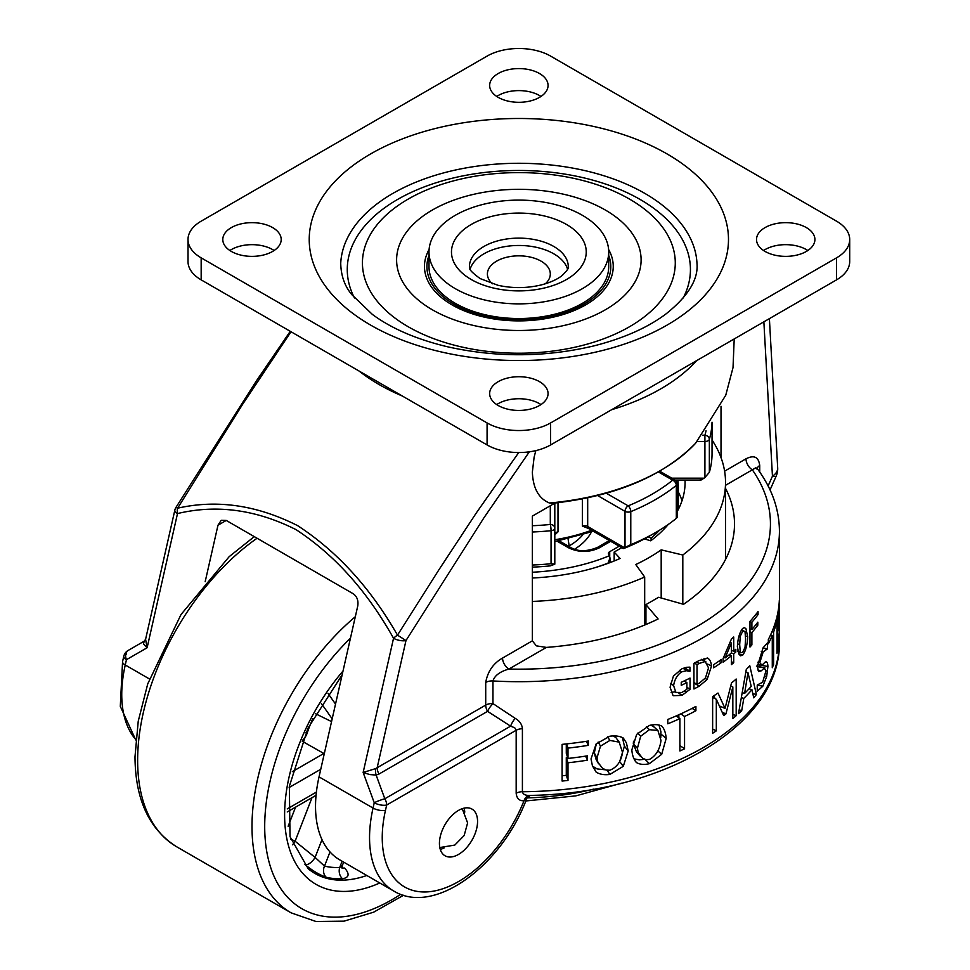 <?xml version="1.0" encoding="UTF-8"?>
<svg xmlns="http://www.w3.org/2000/svg" width="970" height="970" viewBox="0 0 970 970"><rect width="100%" height="100%" fill="white"/><g stroke="black" fill="none" stroke-linecap="round" stroke-linejoin="round"><path stroke-width="1.45" d="M343.659 862.124L342.434 865.288L339.73 867.459A133.411 77.018 -60 0 1 324.501 866.101L315.092 857.419A8221.708 6873.299 92 0 1 295.11 841.232A8.985 4.171 -50.9 0 1 292.419 844.809M312.013 797.655L295.11 841.232A8.985 1.904 21.2 0 0 290.673 839.22M321.991 839.632L315.092 857.419A8.985 4.171 -51.1 0 1 304.956 864.5C312.401 870.672 319.53 874.928 326.308 877.28A142.299 82.159 120 0 0 342.555 878.723C349.151 877.583 349.843 874.019 344.629 868.041A8.985 5.396 133.1 0 1 342.119 867.738M324.441 753.011A8.985 4.183 -60.6 0 1 323.847 753.472L324.283 753.702M305.926 732.592A8.985 2.595 -162.3 0 1 307.175 733.174A8.985 4.183 -60.5 0 1 302.688 740.11M312.789 718.54A8.985 4.28 -63.8 0 1 312.158 720.334A8.985 1.188 24.6 0 0 311.928 720.201M342.434 865.288L342.277 868.405L341.161 867.095A8.985 5.396 133.1 0 0 341.355 867.277M342.143 861.239L339.73 867.459A8.985 6.875 -92.7 0 0 342.555 878.723M329.994 851.939L324.501 866.101A8.985 7.239 -76.4 0 0 326.308 877.28M745.021 631.615L742.693 631.252L740.255 636.271L739.686 644.626L740.243 651.84L741.019 652.725L742.693 652.289L745.033 647.269L745.59 638.878L745.021 631.615L741.565 629.87M742.693 628.402L744.451 627.651L745.942 628.718L747.676 636.72C747.324 645.038 745.675 651.185 742.693 655.138L740.546 655.805L738.801 654.01L737.382 646.711C737.83 638.405 739.613 632.307 742.693 628.402M718.697 661.322L721.365 662.571A260.578 150.447 180 0 1 713.665 667.809L713.665 664.692A260.578 150.447 0 0 0 721.365 659.454L721.365 662.571M675.096 691.816L671.119 692.35M686.881 687.233L690.022 689.306L682.007 695.381L673.228 695.72M684.311 680.879L686.881 682.637A260.578 150.447 180 0 1 681.243 685.305L681.243 682.31A260.578 150.447 0 0 0 690.022 678.091L690.022 689.306M683.11 668.294L686.627 670.706L681.643 671.87C677.205 674.962 674.526 679.558 673.604 685.657L675.908 692.434L681.886 692.483L686.881 689.27L686.881 682.637M674.635 691.464L675.896 692.422M684.359 667.869L689.658 671.385L686.627 670.706M684.674 667.772L689.925 671.252A260.578 150.447 180 0 1 689.658 671.385M673.047 695.575L670.076 687.233L673.422 676.078L682.019 668.73L686.53 667.299L689.925 667.13L689.925 671.252M705.493 677.897L708.524 667.869L705.226 661.54L699.321 663.371A260.578 150.447 180 0 1 697.018 664.632L697.018 684.408A260.578 150.447 0 0 0 699.321 683.147L705.493 677.897M701.431 659.394L705.857 661.758L701.553 659.345M694.447 663.056L697.018 664.632M693.938 682.516L697.018 684.408M704.05 658.436L704.741 661.128M705.093 678.418L707.106 679.534L699.237 686.142A260.578 150.447 180 0 1 693.938 688.991L693.938 663.322A260.578 150.447 0 0 0 699.176 660.497L707.857 658.206M707.142 657.939C709.64 658.969 711.095 661.673 711.495 666.075L707.106 679.534M725.111 657.927A260.578 150.447 0 0 0 731.404 653.016L731.404 642.989L725.111 657.927L723.656 657.272M730.034 642.419L731.404 642.989M731.404 650.373L735.818 652.07A260.578 150.447 180 0 1 733.72 653.865L733.72 662.692A260.578 150.447 180 0 1 731.404 664.608L731.404 655.781A260.578 150.447 180 0 1 723.074 662.195L723.074 658.569L731.513 638.842A260.578 150.447 0 0 0 733.72 637.011L733.72 651.1A260.578 150.447 0 0 0 735.818 649.306L735.818 652.07M731.404 650.179L733.72 651.1M729.125 654.847L731.404 655.781M731.404 661.77L733.72 662.692M731.404 652.943L733.72 653.865M756.103 614.119L758.055 614.604A260.578 150.447 180 0 1 751.883 622.267L751.883 629.506A260.578 150.447 0 0 0 757.812 622.17L757.812 625.213A260.578 150.447 180 0 1 751.883 632.537L751.883 644.904A260.578 150.447 180 0 1 749.98 647.051L749.98 621.37A260.578 150.447 0 0 0 758.055 611.573L758.055 614.604M749.98 644.359L751.883 644.904M749.98 631.991L751.883 632.537M755.848 624.716L757.812 625.213M749.98 628.96L751.883 629.506M749.98 621.709L751.883 622.267M522.406 728.749A8.985 5.189 0 0 0 519.035 729.149A8.985 5.189 0 0 0 516.173 730.264L516.173 793.254A8.985 5.189 0 0 1 519.035 792.138A8.985 5.189 0 0 1 522.406 791.738A260.578 150.447 180 0 0 779.431 641.303C781.65 724.36 663.662 793.618 530.117 795.4L530.154 795.4C525.522 795.63 522.939 794.406 522.406 791.738L522.406 728.749C522.018 724.372 519.617 720.904 515.203 718.37L492.954 703.589L492.954 680.952C494.664 675.544 499.974 671.579 508.898 669.057L546.413 647.402L536.374 645.862L532.36 640.843L532.36 516.113L555.022 503.03M779.431 632.125A260.578 150.447 180 0 1 779.431 632.695A260.578 150.447 180 0 1 779.431 633.264L779.431 596.574A260.578 150.447 0 0 0 779.431 596.016L779.431 531.257A260.578 150.447 0 0 1 492.954 680.952A8.985 5.189 180 0 0 489.05 681.231A8.985 5.189 180 0 0 485.715 682.443L485.715 705.093L375.645 768.604L363.144 772.484L369.752 774.557L376.13 775.078L379.027 774.024L487.57 711.349A8.985 2.595 124.7 0 1 492.954 703.589A8.985 5.189 180 0 0 485.715 705.093A8.985 5.189 -120 0 0 487.57 711.349L510.596 726.154A8.985 2.934 120.7 0 1 515.203 718.37M773.599 664.365A260.578 150.447 180 0 1 772.278 667.724L772.278 635.386A260.578 150.447 180 0 1 768.337 643.789L768.337 639.448A260.578 150.447 0 0 0 776.339 619.127L776.339 623.467A260.578 150.447 180 0 1 773.599 632.028L773.599 664.365L772.278 664.195M741.698 710.683A260.578 150.447 180 0 1 738.51 713.641L746.282 669.458A260.578 150.447 0 0 0 749.774 665.723L756.406 694.544A260.578 150.447 180 0 1 753.738 697.842A2733.145 1418.807 -150.7 0 0 751.944 689.694A260.578 150.447 180 0 1 743.784 698.4A2733.145 2310.952 65.7 0 1 741.698 710.683L739.213 709.81M684.553 748.804A260.578 150.447 180 0 1 679.909 750.962L679.909 718.624A260.578 150.447 180 0 1 667.796 723.802L667.796 719.461A260.578 150.447 0 0 0 695.902 706.403L695.902 710.743A260.578 150.447 180 0 1 684.553 716.466L684.553 748.804L679.909 745.542M609.863 736.206C615.332 735.49 619.806 736.097 623.298 738.037L626.39 742.85L628.208 750.913L623.298 766.312L609.863 774.436C604.443 775.151 599.872 774.387 596.15 772.144L592.428 765.851L591.021 758.916L596.186 743.869L609.863 736.206M588.329 741.007L588.329 745.348A260.578 150.447 180 0 1 567.983 748.1L567.983 758.443A260.578 150.447 0 0 0 587.48 755.836L587.48 760.177A260.578 150.447 180 0 1 567.983 762.784L567.983 780.438A260.578 150.447 180 0 1 562.103 781.056L562.103 744.366A260.578 150.447 0 0 0 588.329 741.007M661.698 726.033C664.256 728.7 665.747 732.835 666.172 738.449L661.698 754.296L649.366 763.681C644.347 764.906 640.103 764.566 636.635 762.675C633.883 759.801 632.282 755.557 631.834 749.919L636.659 734.399L649.366 725.451C654.41 724.226 658.521 724.42 661.698 726.033L661.879 726.178M635.217 761.074L635.92 761.996M736.181 679.024L736.181 715.702A260.578 150.447 180 0 1 732.835 718.552L732.835 686.954L725.924 713.92A260.578 150.447 180 0 1 723.693 715.581L716.321 699.261L716.321 730.859A260.578 150.447 180 0 1 712.635 733.284L712.635 696.593A260.578 150.447 0 0 0 717.994 693.041L725.039 708.427L731.501 682.977A260.578 150.447 0 0 0 736.181 679.024M757.412 684.905L762.65 682.249L766.009 670.682L764.19 668.087L761.341 670.803L758.528 671.531L757.364 666.451L763.051 647.875L767.391 642.952L767.391 648.784A260.578 150.447 180 0 1 767.258 649.027L763.184 651.876L759.801 662.631L761.971 665.202L765.136 662.134C766.821 661.201 767.743 662.643 767.913 666.487L766.676 676.526L762.808 686.239L757.23 691.27L757.23 685.135A260.578 150.447 0 0 0 757.412 684.905L757.376 684.953M756.406 666.099L764.918 667.821L757.364 666.669M767.258 649.027L762.856 648.178M757.497 664.668L761.971 665.202M765.136 662.134L766.179 661.758M779.334 637.047A260.578 150.447 180 0 1 777.006 653.21L777.006 616.532A260.578 150.447 0 0 0 779.334 600.357L779.334 604.698A260.578 150.447 180 0 1 777.746 617.441L777.746 627.493A260.578 150.447 0 0 0 779.286 615.611L779.286 619.951A260.578 150.447 180 0 1 777.746 631.834L777.746 645.45A260.578 150.447 0 0 0 779.334 632.707L779.007 637.035M777.006 645.402L777.746 645.45M777.006 631.785L777.746 631.834M777.006 627.444L777.746 627.493M777.006 617.393L777.746 617.441M759.316 665.08L759.243 666.669M762.978 647.984L767.391 648.784M757.849 670.015L761.341 670.803M713.835 695.817L715.072 698.643M719.97 706.172L719.788 706.851M732.835 714.417L736.181 715.702M719.352 705.893L725.039 708.427M712.635 729.04L716.321 730.859M712.635 697.43L716.321 699.261M722.238 712.283L725.924 713.92M730.725 686.105L732.835 686.954M649.403 759.449C655.975 755.836 659.842 749.507 660.994 740.449L657.903 730.507L649.403 729.67L640.673 736.266L637.411 748.331L638.199 752.599L642.601 758.237L645.947 759.655L649.403 759.449M657.939 730.531L654.386 727.294L657.939 730.531M654.386 727.294L650.858 725.063M633.507 741.226L633.325 743.711L636.599 752.126L640.612 756.503M644.601 759.28L639.327 759.862L633.992 758.843M658.982 725.002L660.922 731.768L660.764 737.782M567.68 757.534A251.594 145.257 180 0 1 566.286 757.691L566.286 775.345A251.594 145.257 180 0 1 562.103 775.794M566.286 743.941L566.286 753.351L567.983 758.443M586.389 741.322L588.329 745.348M566.286 775.345L567.983 780.438M566.286 757.691L567.983 762.784M585.577 756.127L587.48 760.177M566.589 743.917L567.983 748.1M609.9 770.216C617.029 767.258 621.236 761.317 622.522 752.38L619.139 742.123L609.9 740.425L600.491 746.136L596.986 757.873L597.835 762.226L602.564 768.313L606.165 770.071L609.9 770.216M615.683 737.333L619.697 742.753L615.683 737.333L612.676 735.878M596.368 743.675L594.295 752.926L595.956 759.086L598.587 763.814M605.304 769.792L597.096 768.919L592.549 766.179M622.425 737.515L624.438 746.197L619.684 761.559L623.298 766.312M678.842 714.769L678.842 717.848M680.843 713.859L684.553 716.466M692.131 708.379L695.902 710.743M676.223 715.921L679.909 718.624M744.608 693.417A260.578 150.447 0 0 0 751.216 686.372L747.979 672.659L744.608 693.417L742.305 692.653M745.857 671.992L747.979 672.659M741.419 697.6L743.784 698.4M748.998 688.845L751.944 689.694M752.817 693.611L756.406 694.544M771.95 631.822L773.599 632.028M775.103 623.358L776.339 623.467M770.471 635.132L772.278 635.386M535.84 450.613L534.118 457.161L532.36 472.099C532.991 488.201 538.677 498.507 549.42 503.006L552.124 503.333C615.125 496.47 662.946 476.464 695.575 443.29A200.511 115.769 180 0 1 549.42 503.006M359.142 371.074A197.686 114.133 0 0 0 402.368 396.027M397.494 635.132C370.419 587.868 337.123 551.372 297.608 525.631C256.965 505.091 216.965 499.283 177.607 508.195L242.852 403.944L291.012 331.74M518.732 452.541L476.525 512.621L438.974 569.681L397.494 635.144L405.981 640.552L483.884 517.859L529.341 451.814M530.129 795.4A8.985 6.911 -91.6 0 0 524.018 800.723L527.001 797.813M516.173 793.254C516.743 798.589 519.362 801.074 524.018 800.723A107.828 62.25 -60 0 1 427.794 891.854A107.828 62.25 -60 0 1 385.478 810.326L386.69 805.027A8.985 5.189 60 0 0 384.823 798.759A8.985 1.079 159.9 0 0 374.25 802.748A8.985 3.468 12.8 0 0 386.69 805.027L516.173 730.264L514.706 727.742L510.596 726.154L384.823 798.759L376.13 775.078A8.985 4.971 -99.8 0 1 375.645 768.604M135.788 739.589A116.812 67.439 -60 0 1 125.251 664.996L126.452 659.685A8.985 6.099 -120 0 1 128.04 650.506L128.04 650.506A8.985 8.985 0 0 0 123.772 656.302A8.985 3.468 12.8 0 0 126.452 659.685L147.113 647.754L145.585 639.315L174.83 510.171A8.985 3.468 12.8 0 0 177.51 513.554A8.985 6.244 -99.9 0 1 177.607 508.195L175.946 507.431A8.985 8.985 0 0 0 174.83 510.171M126.185 654.617A8.985 5.189 60 0 1 128.04 650.506L144.215 641.17L143.487 643.922L147.113 647.754L177.51 513.554C216.674 504.242 256.177 509.589 296.008 529.62C334.65 554.901 367.157 591.118 393.541 638.272A8.985 2.595 -31.2 0 1 397.494 635.144M226.24 520.441L221.196 520.32L217.983 525.219L226.24 520.441L353.322 593.81C357.057 596.538 358.536 600.575 357.76 605.923L319.033 776.873L373.05 808.058L374.25 802.748L363.144 772.484L393.541 638.272A8.985 3.468 12.8 0 0 405.981 640.552L377.16 767.755A8.985 5.189 -120 0 0 377.645 770.847A8.985 5.189 -120 0 0 379.027 774.024M759.728 472.026L759.728 465.551C758.673 456.979 754.102 454.724 745.991 458.81A8.985 5.189 -120 0 0 747.858 465.066A8.985 5.189 -120 0 0 752.344 469.82L755.86 467.722L757.097 469.225M319.033 776.873A116.812 67.439 120 0 0 339.73 859.856L393.735 891.03C434.996 916.286 502.787 864.318 526.88 798.177L530.25 795.4M532.36 640.843L502.545 658.06A8.985 5.189 -120 0 0 504.412 664.317A8.985 5.189 -120 0 0 508.898 669.057A251.594 145.257 180 0 0 752.344 469.82L725.524 485.303M477.555 821.42A26.954 15.568 -60 0 1 465.794 848.544A26.954 15.568 -60 0 1 445.012 855.77A26.954 15.568 -60 0 1 445.012 824.645A26.954 15.568 -60 0 1 471.978 809.077A26.954 15.568 -60 0 1 477.555 821.42M464.775 812.132A26.954 15.568 120 0 0 464.024 808.168M440.259 849.344A26.954 15.568 120 0 0 444.066 847.998M721.013 406.272L721.013 457.573M725.524 488.346A215.655 124.512 180 0 1 734.508 523.921A215.655 124.512 180 0 1 683.523 604.31L658.642 597.278L645.935 604.625L658.109 618.981A215.655 124.512 180 0 1 546.413 647.402M645.935 624.51L645.935 604.625M205.179 581.697L217.983 525.219M763.863 321.822L772.447 476.185A17.969 2.643 24 0 0 776.158 476.137A17.969 17.969 0 0 0 777.685 467.843L777.685 467.843A17.969 10.997 -3.2 0 1 772.447 476.185A13763.766 7946.555 -60 0 1 768.107 485.946M545.322 283.798A31.452 18.163 0 0 0 550.305 274.001A31.452 18.163 0 0 0 541.09 261.16A31.452 18.163 0 0 0 506.825 257.22A31.452 18.163 0 0 0 487.401 274.001A31.452 18.163 0 0 0 492.384 283.798M567.596 269.272A49.421 28.53 0 0 0 553.797 253.825A49.421 28.53 0 0 0 483.909 253.825A49.421 28.53 0 0 0 470.111 269.272M582.388 215.304A89.858 51.883 0 0 0 484.466 204.052A89.858 51.883 0 0 0 428.995 251.982A89.858 51.883 0 0 0 518.853 303.865A89.858 51.883 0 0 0 608.711 251.982A89.858 51.883 0 0 0 582.388 215.304M608.711 251.982L608.711 266.653A89.858 51.883 180 0 1 518.853 318.536A89.858 51.883 180 0 1 428.995 266.653L428.995 251.982M496.737 96.454A29.209 16.866 180 0 1 540.981 96.454M498.204 97.364A29.209 16.866 180 0 1 489.656 85.445A29.209 16.866 180 0 1 518.853 68.579A29.209 16.866 180 0 1 548.062 85.445A29.209 16.866 180 0 1 530.032 101.025A29.209 16.866 180 0 1 498.204 97.364M229.878 250.515A29.209 16.866 180 0 1 274.122 250.515M231.345 251.436A29.209 16.866 180 0 1 222.797 239.517A29.209 16.866 180 0 1 251.994 222.651A29.209 16.866 180 0 1 281.203 239.517A29.209 16.866 180 0 1 263.173 255.086A29.209 16.866 180 0 1 231.345 251.436M763.584 250.515A29.209 16.866 180 0 1 807.84 250.515M765.063 251.436A29.209 16.866 180 0 1 756.515 239.517A29.209 16.866 180 0 1 785.712 222.651A29.209 16.866 180 0 1 814.921 239.517A29.209 16.866 180 0 1 796.891 255.086A29.209 16.866 180 0 1 765.063 251.436M496.737 404.587A29.209 16.866 180 0 1 540.981 404.587M498.204 405.508A29.209 16.866 180 0 1 489.656 393.577A29.209 16.866 180 0 1 518.853 376.724A29.209 16.866 180 0 1 548.062 393.577A29.209 16.866 180 0 1 530.032 409.158A29.209 16.866 180 0 1 498.204 405.508M487.086 56.102L201.166 221.172A44.923 25.935 0 0 0 188.01 239.517A44.923 25.935 0 0 0 201.166 257.85L487.086 422.932A44.923 25.935 0 0 0 550.62 422.932L836.54 257.85A44.923 25.935 0 0 0 849.708 239.517A44.923 25.935 0 0 0 836.54 221.172L550.62 56.102A44.923 25.935 0 0 0 487.086 56.102M188.01 239.517L188.01 261.524A44.923 25.935 0 0 0 201.166 279.869L487.086 444.939A44.923 25.935 0 0 0 550.62 444.939L836.54 279.869A44.923 25.935 0 0 0 849.708 261.524L849.708 239.517M644.686 625.032L644.686 577.017L635.774 564.54A184.203 106.348 0 0 0 661.188 549.869L661.188 598.005M644.444 538.883L650.712 540.811A166.234 95.969 180 0 0 668.221 524.491M614.168 560.987L614.168 552.051L620.085 558.477A166.234 95.969 180 0 1 532.36 578.011M661.188 549.869L682.807 555.01L682.807 604.116M644.686 577.017A206.671 119.322 180 0 1 532.36 601.424M712.041 439.98A206.671 119.322 180 0 1 725.524 482.357A206.671 119.322 180 0 1 682.807 555.01M685.038 480.065A166.234 95.969 180 0 1 685.087 482.357A166.234 95.969 180 0 1 677.145 511.663M614.168 552.051L621.746 547.686M725.524 482.357L725.524 555.725A206.671 119.322 180 0 1 725.414 559.702M682.019 500.702A166.234 95.969 0 0 0 678.345 491.996M595.01 567.668A159.492 92.077 0 0 0 608.02 563.109L610.009 557.944L608.602 554.282A4.498 2.595 0 0 1 608.408 553.518A4.498 2.595 0 0 1 609.718 551.688L619.199 546.207M557.132 541.212L568.408 547.723C578.787 552.682 589.178 552.682 599.557 547.723A4.498 2.595 -120 0 0 597.544 547.395A4.498 2.595 -120 0 0 597.314 547.504L609.366 540.533M568.408 547.723A4.498 2.595 -60 0 1 570.421 547.395A4.498 2.595 -60 0 1 570.651 547.492A4.498 2.595 -60 0 1 570.651 547.504A4.498 2.595 -60 0 1 570.687 547.516L559.144 540.86M651.1 540.508L651.1 538.241L648.239 536.774M697.236 441.483L704.911 441.483L704.911 477.507L709.349 472.329L709.349 439.325A193.188 111.538 0 0 0 712.029 422.241M712.041 422.217L712.041 453.742A193.188 111.538 180 0 1 709.349 472.329M597.605 495.549L625.007 511.36L625.007 547.395L630.779 544.655L630.779 511.639A193.188 111.538 0 0 0 676.32 485.352L676.32 518.368A193.188 111.538 180 0 1 655.465 532.615A193.188 111.538 180 0 1 630.779 544.655M676.32 518.368L677.133 517.495L676.32 518.368M532.36 531.996A193.188 111.538 0 0 0 551.057 530.711L551.057 563.728A193.188 111.538 180 0 1 532.36 565.013M551.057 563.728L554.804 564.176L554.804 503.163M554.804 528.153L554.804 528.153A4.498 2.595 0 0 1 551.057 530.711A4.498 0.606 -95.6 0 0 550.305 524.479A4.498 3.674 -0 0 1 554.804 528.153M532.36 567.147A184.203 106.348 0 0 0 550.305 565.874L554.804 564.176M624.947 548.014L623.249 548.547L624.425 547.711L587.687 526.492L587.687 497.84M590.863 528.335L624.959 548.014A184.203 106.348 0 0 0 649.112 536.277L655.465 532.615M700.352 479.241L701.116 480.004L704.099 478.161L671.798 478.161M704.911 477.507A14401.493 11758.825 0 0 1 704.099 478.161M582.388 498.919L582.388 526.043L588.608 528.553L623.249 548.547M554.804 534.846L557.992 531.875L557.992 502.702M335.523 704.099L328.005 693.392M321.397 703.517L332.176 718.855M355.323 616.702A188.701 108.943 120 0 0 251.994 826.452A188.701 108.943 120 0 0 291.085 912.831L315.99 921.5L344.023 921.16L373.644 912.188L403.556 895.249M400.707 894.304A179.717 103.754 -60 0 1 264.701 826.452A179.717 103.754 -60 0 1 350.449 638.187M366.805 875.486A142.663 82.365 -60 0 1 315.007 873.497A142.663 82.365 -60 0 1 308.157 868.696L290.018 836.637L289.351 786.318L307.878 728.373L342.167 674.768M343.004 671.046A151.562 87.506 120 0 0 284.61 814.958A151.562 87.506 120 0 0 316.026 884.349A151.562 87.506 120 0 0 379.791 882.979M291.085 912.831L176.71 846.798A188.701 108.943 -60 0 1 137.631 760.419A188.701 108.943 -60 0 1 257.074 538.241M307.175 733.174A70.895 40.934 -60 0 1 312.158 720.334M289.169 787.495L320.767 769.259M302.228 741.262A46324.86 28974.688 4.5 0 0 323.847 753.472L292.346 771.659M316.402 792.078L287.265 808.907M295.559 807.149L288.151 826.258M314.28 796.346A46324.86 38727.262 -88 0 0 315.917 797M331.558 721.607A46530.27 12137.21 -145.4 0 0 315.432 713.678M739.067 635.835L740.255 636.271M737.515 643.837L739.686 644.626M737.77 650.955L740.243 651.84M745.518 636.041L747.676 636.72M738.667 653.756L742.693 655.138M678.842 693.113L682.007 695.381M684.408 691.064L686.493 692.507M670.634 683.329L673.604 685.657M679.473 670.294L681.643 671.87M696.751 661.819L699.321 663.371M707.688 664.074L711.495 666.075M693.938 682.965L699.237 686.142M757.303 685.05L762.808 686.239M765.063 676.223L766.676 676.526M761.717 665.384L767.913 666.487M757.934 662.195L759.801 662.631M761.28 651.464L763.184 651.876M646.481 726.748L649.403 729.67M637.787 733.102L640.673 736.266M633.325 743.711L637.411 748.331M645.135 759.462L649.366 763.681M657.854 750.913L661.698 754.296M661.091 734.169L666.172 738.449M607.608 736.885L609.9 740.425M598.163 742.062L600.491 746.136M594.295 752.926L596.986 757.873M593.482 767.197L596.15 772.144M607.184 770.277L609.863 774.436M624.438 746.197L628.208 750.913M611.682 409.692A200.511 115.769 0 0 0 696.581 360.67M393.735 891.03A116.812 67.439 120 0 1 373.05 808.058A8.985 3.468 12.8 0 0 385.478 810.326M135.751 739.952L120.292 706.33L122.572 661.601A8.985 3.468 12.8 0 0 125.251 664.996L149.428 678.952M745.991 458.81L724.614 471.153M759.728 465.551A8.985 5.189 0 0 0 757.255 468.255A8.985 5.189 0 0 0 757.182 468.498M502.545 658.06C493.281 663.359 487.68 671.482 485.715 682.443M483.909 246.477A49.421 28.53 0 0 0 469.431 266.653C470.862 267.914 465.248 267.72 480.186 278.608L498.107 285.325C512.73 288.49 527.219 288.332 541.563 284.853C550.705 282.391 557.629 279.227 562.333 275.347C567.329 270.351 569.317 267.465 568.274 266.653A49.421 28.53 0 0 0 537.768 240.293A49.421 28.53 0 0 0 483.909 246.477M471.202 279.493A67.391 38.909 0 0 0 583.952 262.058A67.391 38.909 0 0 0 501.417 214.406A67.391 38.909 0 0 0 471.202 279.493M340.725 263.404A178.189 102.881 180 0 1 452.881 170.599A178.189 102.881 180 0 1 644.856 193.418A178.189 102.881 180 0 1 696.981 263.404C698.461 279.384 688.118 296.238 665.941 313.965C647.669 327.654 623.674 338.3 593.955 345.878C545.419 357.384 496.628 357.688 447.594 346.799C416.542 339.33 391.468 328.539 372.371 314.413L351.928 294.759C344.75 286.308 341.028 275.856 340.725 263.404M667.081 153.939A209.617 121.02 180 0 1 573.112 356.414A209.617 121.02 180 0 1 316.378 208.186A209.617 121.02 180 0 1 667.081 153.939M354.486 297.972A171.581 99.061 180 0 1 430.898 184.482A171.581 99.061 180 0 1 640.176 199.493A171.581 99.061 180 0 1 683.219 297.972M629.457 199.056A156.425 90.307 180 0 1 559.338 350.146A156.425 90.307 180 0 1 367.763 239.541A156.425 90.307 180 0 1 629.457 199.056M605.292 210.005A122.232 70.567 180 0 1 550.487 328.078A122.232 70.567 180 0 1 400.78 241.639A122.232 70.567 180 0 1 605.292 210.005M608.602 249.496A94.393 54.502 180 0 1 568.202 312.837A94.393 54.502 180 0 1 452.105 304.919A94.393 54.502 180 0 1 429.104 249.496M608.711 255.437A91.932 53.083 180 0 1 583.867 304.192A91.932 53.083 180 0 1 453.851 304.192A91.932 53.083 180 0 1 428.995 255.437M201.166 257.85L201.166 279.869M487.086 422.932L487.086 444.939M550.62 422.932L550.62 444.939M836.54 257.85L836.54 279.869M527.001 797.886A189.538 109.428 0 0 0 593.446 789.156M609.378 555.737A155.006 89.495 180 0 1 532.36 572.239M599.557 547.723L610.688 541.296M569.39 546.765A4.498 2.595 60 0 1 569.172 545.88L568.505 546.268M646.044 538.01L646.044 539.368M609.718 556.477L609.718 551.688M651.1 538.241A159.492 92.077 0 0 0 659.442 530.238M677.145 498.034A159.492 92.077 0 0 0 678.345 486.758L677.945 480.065M582.618 535.064A71.162 41.08 180 0 1 569.172 545.88L568.093 539.005M574.604 549.238A75.563 43.626 0 0 0 591.373 532.057M706.051 430.777A188.701 108.943 180 0 1 704.911 435.215L704.911 441.483A4.498 2.595 0 0 0 709.349 439.325A4.498 3.613 16.3 0 0 704.911 435.215L702.583 435.215M658.387 471.941L672.659 480.174A188.701 108.943 180 0 1 628.184 505.855A4.498 2.595 -60 0 0 625.007 511.36A4.498 2.595 0 0 0 630.779 511.639A4.498 2.122 67.7 0 0 628.184 505.855L606.311 493.233M659.709 471.19L674.902 479.956A4.498 2.595 -60 0 0 672.659 480.174A4.498 2.995 -129.1 0 1 676.32 485.352A4.498 2.595 0 0 0 677.145 483.848L677.145 517.531M550.305 505.758L550.305 524.479A188.701 108.943 180 0 1 532.36 525.728M557.992 531.875A4.498 2.595 0 0 0 554.804 534.361M591.579 530.263A134.781 77.818 180 0 1 554.804 539.744M588.608 528.553A4.498 2.595 120 0 1 587.687 526.492A4.498 2.595 0 0 0 582.388 526.043M176.71 846.798C149.15 829.435 135.242 799.426 135 756.745L138.237 721.195L147.743 683.874L181.014 614.531L229.199 556.634L254.273 536.616M316.062 795.315L287.241 811.951M439.81 847.537L454.809 845.076L464.145 835.558L467.613 822.924L462.241 808.677M737.928 651.634L741.08 652.749M779.431 641.303L779.431 632.695M653.089 726.093L655.914 728.676M695.575 443.29L725.754 395.226L733.029 367.569L734.205 338.942M123.772 656.302L122.572 661.601M757.146 468.437C771.853 488.189 779.286 509.129 779.431 531.257M770.047 489.899L776.145 476.173M144.215 641.17L145.585 639.315M175.946 507.431L256.553 380.664L290.272 331.303M769.392 318.633L777.685 467.843M621.734 783.142L575.792 795.885L525.776 800.965M610.009 562.612L610.009 557.944M597.302 547.492C586.789 551.724 577.902 551.724 570.651 547.492M678.345 509.408L678.345 486.758M593.361 531.293L554.804 541.612M675.084 480.065L700.728 480.065M677.145 483.848A4.498 4.498 0 0 0 674.902 479.956"/></g></svg>
